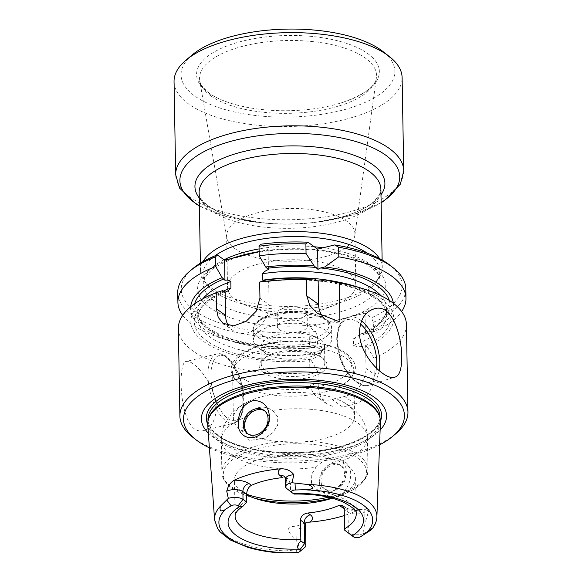 <?xml version="1.0" encoding="UTF-8"?>
<svg xmlns="http://www.w3.org/2000/svg" width="582" height="582" viewBox="0 0 582 582"><rect width="100%" height="100%" fill="white"/><g stroke="black" fill="none" stroke-linecap="round" stroke-linejoin="round"><path stroke-width="0.44" stroke-dasharray="2.91 2.18" d="M192.78 268.644A110.485 45.469 179 0 0 204.66 316.71A110.485 45.469 179 0 0 315.495 331.507L309.1 326.917L322.843 323.541A94.095 38.718 179 0 0 351.295 316.557L365.038 313.181L371.425 317.772A110.485 45.469 179 0 0 389.918 265.203M232.123 258.343A94.095 38.718 179 0 0 209.673 307.594A94.095 38.718 179 0 0 322.843 323.541L351.295 316.557A94.095 38.718 179 0 0 373.746 267.305A94.095 38.718 179 0 0 260.576 251.359L268.098 249.511L260.772 244.244M369.163 509.294L364.776 512.065A9.836 4.045 -1 0 1 348.021 512.044L348.378 532.836A9.836 4.045 -1 0 0 363.088 533.803L364.979 523.582L369.163 509.294C368.501 507.751 367.249 507.737 365.387 509.257L360.258 509.534L357.363 510.407A82.76 34.054 -1 0 1 344.34 515.514M309.515 522.156L304.066 523.422L296.005 526.295C292.404 526.121 289.778 527.088 288.126 529.198C289.741 533.679 292.44 537.433 296.223 540.467C297.984 543.217 299.032 546.214 299.366 549.452A9.836 4.045 -1 0 0 304.801 547.371M321.002 480.841A14.259 11.378 125.7 0 1 328.27 467.084A14.259 11.378 125.7 0 1 341.75 466.211A14.259 11.378 125.7 0 1 345.861 474.73A14.259 11.378 125.7 0 1 338.586 488.487A14.259 11.378 125.7 0 1 325.112 489.36A14.259 11.378 125.7 0 1 321.002 480.841M346.13 488.873C337.982 502.666 319.045 496.541 319.642 482.856C318.361 471.253 333.166 457.648 343.205 461.264C352.052 463.956 353.179 478.426 346.13 488.873M363.088 533.803L371.672 529.438M280.073 552.9L285.711 550.892L299.366 549.452M208.618 418.64A85.998 35.393 179 0 0 208.065 422.932A85.998 35.393 179 0 0 219.072 439.847A85.998 35.393 179 0 0 316.099 455.32A85.998 35.393 179 0 0 380.031 419.935A85.998 35.393 179 0 0 379.326 415.664M380.432 422.037A86.383 35.546 -1 0 1 315.277 456.899A86.383 35.546 -1 0 1 218.759 441.243A86.383 35.546 -1 0 1 207.738 425.056M228.362 325.571A24.946 19.904 -54.3 0 0 232.756 330.321A24.946 19.904 -54.3 0 0 256.342 328.794A24.946 19.904 -54.3 0 0 269.066 304.721L268.658 281.397L265.894 279.993M393.345 303.266A101.45 41.744 179 0 1 367.126 333.923L365.372 332.664L359.647 334.577L353.383 338.87L353.5 345.366C356.97 347.018 360.964 347.119 365.474 345.686L367.351 346.916A101.45 41.744 179 0 0 354.918 286.184M222.389 290.68A101.45 41.744 179 0 0 202.07 340.332A101.45 41.744 179 0 0 311.421 360.651L309.799 359.363C314.295 358.592 318.252 356.533 321.657 353.187L321.548 346.69L313.887 345.613L309.442 346.406L311.195 347.658A101.45 41.744 179 0 1 229.403 340.681L221.509 338.244A114.05 46.931 179 0 0 317.539 345.679L311.195 347.658M262.78 280.175C264.323 281.412 266.28 281.819 268.658 281.397L268.382 281.484M309.668 359.392L310.068 382.127A24.946 19.904 -54.3 0 0 317.255 397.048A24.946 19.904 -54.3 0 0 332.213 399.521L344.646 396.466A24.946 19.904 -54.3 0 0 365.998 368.391L365.605 345.657M311.421 360.651L317.998 371.927L318.281 388.034L320.58 396.895L326.458 403.653L334.053 406.978L342.572 406.964A114.05 46.931 179 0 0 355.005 403.915C366.318 400.954 374.597 386.564 374.211 374.291L365.998 368.391M367.351 346.916L373.935 358.192L374.211 374.291M322.719 316.419A24.946 19.904 -54.3 0 0 325.76 319.271A24.946 19.904 -54.3 0 0 339.932 321.926M246.099 416.967C254.174 406.622 263.028 404.454 272.645 410.448L277.723 416.843L277.665 425.202L272.703 432.797L265.094 438.13L249.605 440.45L244.273 436.806L242.083 429.676L246.099 416.967A73.063 30.068 179 0 0 221.298 440.123A73.063 30.068 179 0 0 230.647 454.491A73.063 30.068 179 0 0 316.062 467.244L311.232 474.89L311.53 483.249L316.804 489.484L324.53 492.212L332.715 491.121L339.953 486.407L345.097 478.87L346.988 470.023L342.602 460.726C334.257 455.59 325.411 457.758 316.062 467.244M241.152 430.338A60.586 24.931 179 0 0 309.515 441.236A60.586 24.931 179 0 0 354.554 416.305A60.586 24.931 179 0 0 339 400.023A60.586 24.931 179 0 0 248.368 401.609A60.586 24.931 179 0 0 233.397 418.422A60.586 24.931 179 0 0 241.152 430.338M265.327 370.254A31.784 13.08 -1 0 1 261.26 364.005A31.784 13.08 -1 0 1 264.577 358.039A31.784 13.08 -1 0 1 292.237 350.386A31.784 13.08 -1 0 1 320.74 356.642A31.784 13.08 -1 0 1 321.286 357.05A31.784 13.08 -1 0 1 324.814 362.892A31.784 13.08 -1 0 1 301.185 375.972A31.784 13.08 -1 0 1 265.327 370.254M263.493 372.662A33.916 13.961 179 0 0 309.137 377.456A33.916 13.961 179 0 0 323.221 358.57A33.916 13.961 179 0 0 292.826 351.441A33.916 13.961 179 0 0 262.7 359.625A33.916 13.961 179 0 0 263.493 372.662M190.685 306.801A101.45 41.744 179 0 0 229.403 340.681M268.447 269.582L268.098 249.511M315.495 331.507L317.372 336.069L317.539 345.679M309.1 326.917L309.442 346.406M367.126 333.923L373.477 331.936A114.05 46.931 179 0 0 401.645 311.523M365.372 332.664L365.038 313.181M373.477 331.936L373.302 322.333L371.425 317.772M353.441 536.808L344.675 530.166M285.435 478.87A9.836 4.045 179 0 0 286.693 480.805L290.483 483.526L290.542 491.266L286.831 488.596L286.693 480.805A7.13 5.689 -54.3 0 0 284.642 476.542A7.13 5.689 -54.3 0 0 284.591 476.505M290.483 483.526L287.952 478.921L282.823 477.596M290.542 491.266L293.153 493.485M264.643 410.848A14.259 11.378 125.7 0 1 265.356 411.307A14.259 11.378 125.7 0 1 266.272 429.523A14.259 11.378 125.7 0 1 248.718 434.463A14.259 11.378 125.7 0 1 248.048 433.932M344.479 473.741A14.259 11.378 -54.3 0 0 340.375 465.222A14.259 11.378 -54.3 0 0 322.814 470.161A14.259 11.378 -54.3 0 0 323.73 488.371A14.259 11.378 -54.3 0 0 337.211 487.498A14.259 11.378 -54.3 0 0 344.479 473.741M320.442 339.371A31.784 13.08 -1 0 1 324.509 345.628A31.784 13.08 -1 0 1 321.191 351.586A31.784 13.08 -1 0 1 292.964 359.254A31.784 13.08 -1 0 1 264.483 352.576A31.784 13.08 -1 0 1 260.954 346.734A31.784 13.08 -1 0 1 284.583 333.653A31.784 13.08 -1 0 1 320.442 339.371M279.338 329.63A14.972 6.162 179 0 0 296.231 332.322A14.972 6.162 179 0 0 307.354 326.16A14.972 6.162 179 0 0 305.441 323.221A14.972 6.162 179 0 0 288.548 320.522A14.972 6.162 179 0 0 277.425 326.684A14.972 6.162 179 0 0 279.338 329.63M258.437 347.81A39.205 16.136 179 0 0 293.604 355.529A39.205 16.136 179 0 0 327.717 346.086A39.205 16.136 179 0 0 331.813 338.731A39.205 16.136 179 0 0 326.8 331.02A39.205 16.136 179 0 0 282.561 323.963A39.205 16.136 179 0 0 253.417 340.099A39.205 16.136 179 0 0 257.768 347.308A39.205 16.136 179 0 0 258.437 347.81M259.135 251.591A94.095 38.718 179 0 1 260.576 251.359L259.135 251.708M305.208 309.879A14.972 6.162 -1 0 1 307.121 312.818A14.972 6.162 -1 0 1 302.109 317.539A14.972 6.162 -1 0 1 282.365 317.881A14.972 6.162 -1 0 1 279.105 316.288A14.972 6.162 -1 0 1 277.192 313.342A14.972 6.162 -1 0 1 288.316 307.18A14.972 6.162 -1 0 1 305.208 309.879M332.286 498.185A60.586 24.931 179 0 0 333.151 497.894A60.586 24.931 179 0 0 355.631 477.997A60.586 24.931 179 0 0 294.616 454.127A60.586 24.931 179 0 0 234.473 480.114A60.586 24.931 179 0 0 242.228 492.03A60.586 24.931 179 0 0 246.681 494.765M373.302 322.333A114.05 46.931 179 0 0 405.799 288.708M182.683 315.342A114.05 46.931 179 0 0 221.509 338.244M177.736 292.688A114.05 46.931 179 0 0 317.372 336.069M240.344 384.215A60.586 24.931 179 0 0 245.058 387.095A60.586 24.931 179 0 0 341.809 385.408A60.586 24.931 179 0 0 353.754 370.188A60.586 24.931 179 0 0 292.739 346.312A60.586 24.931 179 0 0 232.589 372.298A60.586 24.931 179 0 0 240.344 384.215M178.361 328.546A114.05 46.931 179 0 0 192.955 350.982A114.05 46.931 179 0 0 317.998 371.927M373.935 358.192A114.05 46.931 179 0 0 406.425 324.567M194.315 428.796C178.994 417.447 177.925 361.327 186.269 361.451C188.073 361.029 190.372 361.822 193.18 363.837C201.372 369.788 208.269 379.966 213.863 394.37C219.974 411.481 213.259 428.687 203.271 430.673C200.157 431.422 197.167 430.789 194.315 428.796M192.54 437.082A114.05 46.931 179 0 0 194.483 438.537A114.05 46.931 179 0 0 296.791 460.995A114.05 46.931 179 0 0 396.036 433.525M208.32 433.066A92.596 38.106 179 0 0 213.245 437.191A92.596 38.106 179 0 0 300.305 455.291A92.596 38.106 179 0 0 380.133 430.062M209.389 447.834A110.485 45.469 179 0 0 379.58 444.866M202.965 261.653A90.887 37.401 179 0 0 200.514 270.586A90.887 37.401 179 0 0 203.831 280.277A90.887 37.401 179 0 0 212.146 288.461A90.887 37.401 179 0 0 302.946 305.936A90.887 37.401 179 0 0 379.282 277.221A90.887 37.401 179 0 0 382.258 267.414A90.887 37.401 179 0 0 379.5 258.575M214.874 255.891A88.391 36.375 179 0 0 203.082 274.478A88.391 36.375 179 0 0 206.297 283.907A88.391 36.375 179 0 0 214.394 291.866A88.391 36.375 179 0 0 302.698 308.86A88.391 36.375 179 0 0 376.94 280.931A88.391 36.375 179 0 0 379.828 271.394A88.391 36.375 179 0 0 367.395 253.228M174.047 81.582A114.05 46.931 179 0 0 188.641 104.011A114.05 46.931 179 0 0 317.328 124.533A114.05 46.931 179 0 0 402.111 77.595M208.283 92.662A91.396 37.612 179 0 0 235.688 104.702A91.396 37.612 179 0 0 341.321 102.861A91.396 37.612 179 0 0 364.099 51.18A91.396 37.612 179 0 0 240.286 41.693A91.396 37.612 179 0 0 208.283 92.662M192.235 54.897A106.921 43.999 179 0 0 194.744 95.986A106.921 43.999 179 0 0 338.622 111.111A106.921 43.999 179 0 0 383.007 51.565M234.859 248.594A64.151 26.401 179 0 0 305.266 260.372A64.151 26.401 179 0 0 354.831 235.419A64.151 26.401 179 0 0 354.933 233.738A64.151 26.401 179 0 0 290.331 208.465A64.151 26.401 179 0 0 226.645 235.979A64.151 26.401 179 0 0 226.805 237.652A64.151 26.401 179 0 0 234.859 248.594M235.754 299.89A64.151 26.401 179 0 0 249.714 306.721A64.151 26.401 179 0 0 334.352 305.244A64.151 26.401 179 0 0 355.828 285.027A64.151 26.401 179 0 0 291.226 259.754A64.151 26.401 179 0 0 227.54 287.268A64.151 26.401 179 0 0 235.754 299.89M403.741 170.795A114.05 46.931 -1 0 1 318.958 217.733A114.05 46.931 -1 0 1 190.27 197.203A114.05 46.931 -1 0 1 175.677 174.775M357.363 510.407A16.965 6.984 -1 0 1 344.166 508.428M305.463 524.738A9.836 4.045 -1 0 1 296.027 528.951L288.126 529.198M296.005 526.295L296.223 540.467M365.387 509.257A7.13 5.376 57.7 0 0 364.776 512.065L364.979 523.582M343.787 506.944A7.13 5.689 125.7 0 1 345.963 507.78A7.13 5.689 125.7 0 1 348.021 512.044L344.231 509.323M291.895 492.576L286.831 488.596M360.491 536.815L364.703 533.228M296.245 552.594L296.376 550.005M316.63 280.502A98.009 40.333 179 0 0 267.633 281.244M365.474 345.686A98.009 40.333 179 0 0 320.908 280.931M224.128 291.924A98.009 40.333 179 0 0 205.097 339.619A98.009 40.333 179 0 0 309.799 359.363M259.95 298.173L269.066 304.721M342.572 406.964L332.213 399.521M318.281 388.034L310.068 382.127M355.005 403.915L344.646 396.466M342.602 460.726A73.063 30.068 179 0 0 367.402 437.569A73.063 30.068 179 0 0 272.645 410.448M365.249 332.7A98.009 40.333 179 0 0 389.249 300.377M194.679 303.775A98.009 40.333 179 0 0 309.573 346.37M353.5 345.366A94.451 38.87 179 0 0 386.652 315.029A94.451 38.87 179 0 0 336.84 281.775M353.383 338.87A94.451 38.87 179 0 0 386.543 308.533A94.451 38.87 179 0 0 380.926 295.685M223.102 291.189A94.451 38.87 179 0 0 197.785 318.325A94.451 38.87 179 0 0 321.657 353.187M202.834 298.799A94.451 38.87 179 0 0 197.669 311.836A94.451 38.87 179 0 0 321.548 346.69M328.423 497.224A73.063 30.068 179 0 0 367.962 469.718A73.063 30.068 179 0 0 294.39 440.93A73.063 30.068 179 0 0 221.858 472.264A73.063 30.068 179 0 0 231.214 486.632A73.063 30.068 179 0 0 246.666 494.271M260.692 334.206A36.353 14.957 179 0 0 323.65 333.61A36.353 14.957 179 0 0 292.826 311.457A36.353 14.957 179 0 0 260.692 334.206M258.255 337.415A39.205 16.136 179 0 0 302.487 344.471A39.205 16.136 179 0 0 331.631 328.335A39.205 16.136 179 0 0 292.149 312.89A39.205 16.136 179 0 0 253.235 329.703A39.205 16.136 179 0 0 258.255 337.415M355.631 477.997L356.257 513.739A60.586 24.931 179 0 0 290.6 490.022M246.783 500.782A60.586 24.931 179 0 0 235.099 515.856L234.473 480.114M331.675 498.025A71.637 29.478 179 0 0 339.99 495.515A71.637 29.478 179 0 0 353.085 455.175A71.637 29.478 179 0 0 256.436 448.94A71.637 29.478 179 0 0 232.494 488.582A71.637 29.478 179 0 0 250.718 497.072A71.637 29.478 179 0 0 254.414 498.134M242.105 377.914A58.447 24.051 179 0 0 343.329 376.947A58.447 24.051 179 0 0 293.772 341.336A58.447 24.051 179 0 0 242.105 377.914M219.007 436.427A85.998 35.393 179 0 0 316.041 451.901A85.998 35.393 179 0 0 379.973 416.508C381.254 430.418 354.984 446.227 318.434 450.766C280.917 456.179 236.845 449.333 218.599 435.576C209.316 428.599 207.97 422.91 208 419.513A85.998 35.393 179 0 0 219.007 436.427M207.701 424.271A87.62 36.055 179 0 0 217.573 435.489A87.62 36.055 179 0 0 309.238 452.018A87.62 36.055 179 0 0 380.439 421.259M227.838 418.603A33.501 14.754 76.2 0 0 241.239 383.014A33.501 14.754 76.2 0 0 212.837 362.601A33.501 14.754 76.2 0 0 227.838 418.603M226.005 421.012A35.64 15.699 76.2 0 0 233.942 423.143A35.64 15.699 76.2 0 0 240.686 384.782A35.64 15.699 76.2 0 0 216.941 353.914A35.64 15.699 76.2 0 0 208.618 384.004A35.64 15.699 76.2 0 0 226.005 421.012M376.518 368.202A33.501 17.882 -107.6 0 1 355.595 381.05A33.501 17.882 -107.6 0 1 337.16 340.877A33.501 17.882 -107.6 0 1 360.498 324.029M379.209 370.676A35.64 19.024 -107.6 0 1 369.446 385.139A35.64 19.024 -107.6 0 1 337.618 339.641A35.64 19.024 -107.6 0 1 347.941 317.183A35.64 19.024 -107.6 0 1 361.531 320.958M369.708 530.26A81.182 33.407 179 0 0 376.881 516.925M214.591 519.762A81.182 33.407 179 0 0 285.711 550.892M224.034 259.79A88.391 36.375 179 0 0 203.242 283.798A88.391 36.375 179 0 0 214.554 301.178A88.391 36.375 179 0 0 314.287 317.088A88.391 36.375 179 0 0 379.995 280.713A88.391 36.375 179 0 0 323.032 247.794M314.316 246.768A88.391 36.375 179 0 0 259.092 248.9M199.248 197.982A94.997 39.096 179 0 0 207.097 205.359A94.997 39.096 179 0 0 266.847 223.277C240.693 220.651 221.32 214.925 208.727 206.101C199.568 199.102 199.226 194.774 199.153 192.489A90.887 37.401 179 0 0 210.786 210.364A90.887 37.401 179 0 0 313.334 226.718A90.887 37.401 179 0 0 380.897 189.317L379.529 194.664L374.335 201.132C370.567 204.602 365.27 207.905 358.432 211.026C346.385 216.431 331.675 220.236 314.316 222.455A94.997 39.096 179 0 0 380.992 194.81M210.866 95.87A88.515 36.426 179 0 0 308.009 112.115A88.515 36.426 179 0 0 376.394 77.69A88.515 36.426 179 0 0 287.399 40.5A88.515 36.426 179 0 0 199.757 80.767A88.515 36.426 179 0 0 210.866 95.87M381.123 202.536A109.933 45.243 -1 0 1 318.041 221.989A109.933 45.243 -1 0 1 263.108 222.95A109.933 45.243 -1 0 1 199.386 205.708M199.386 205.933L227.693 216.919L266.847 223.277A94.997 39.096 179 0 0 314.316 222.455L353.223 214.729L381.13 202.762M306.248 522.33L304.066 523.414M342.653 505.409L345.963 507.78C349.418 509.585 354.176 510.167 360.258 509.526M222.913 323.25L232.756 330.321M326.458 403.661L317.255 397.048M317.125 313.065L325.76 319.271M333.151 497.894L339.99 495.515C355.493 490.997 369.614 478.506 367.962 469.718L367.402 437.569C367.191 430.367 365.147 423.812 361.277 417.927L356.14 411.547C351.193 406.643 345.482 402.802 339 400.023M248.368 401.609C241.981 404.614 236.394 408.659 231.614 413.751L226.704 420.32C223.066 426.337 221.262 432.935 221.298 440.123L221.858 472.264C221.764 476.141 223.692 482.151 232.036 488.342C236.918 491.826 243.145 494.736 250.718 497.072L257.637 499.211M264.577 358.039L262.7 359.625M321.286 357.05L323.221 358.57M287.952 478.921L284.642 476.542M268.375 281.492C284.838 279.549 301.265 279.367 317.656 280.939M359.647 334.577C377.951 326.196 386.914 317.517 386.543 308.533L386.652 315.029C386.623 312.432 386.092 307.682 378.402 300.778C366.245 290.818 346.457 284.249 319.052 281.077M313.887 345.613C281.63 349.302 245.64 345.424 223.081 335.981C208.611 329.383 200.499 323.025 198.753 316.914L197.669 311.836L197.785 318.325C197.414 309.268 206.515 300.53 225.081 292.12M247.335 433.474L248.718 434.463M263.973 410.317L265.356 411.307M341.75 466.211L340.375 465.222M325.112 489.36L323.73 488.371M260.954 346.734L261.26 364.005M324.509 345.628L324.814 362.892M331.813 338.731L331.631 328.335C331.849 326.364 330.729 323.934 328.277 321.038L321.082 316.23L306.139 312.083C289.538 310.024 275.199 311.777 263.115 317.357C252.661 323.141 253.526 327.782 253.235 329.703L253.417 340.099M321.191 351.586L327.717 346.086M264.483 352.576L257.768 347.308M277.192 313.342L277.425 326.684M307.121 312.818L307.354 326.16M245.058 387.095L240.082 384.055C233.455 378.591 228.937 373.833 232.327 363.823C237.165 354.423 248.703 347.774 266.956 343.867C281.171 340.928 295.787 340.259 310.803 341.874C323.556 343.336 334.032 346.297 342.231 350.757C359.116 361.407 360.585 373.295 341.809 385.408M232.589 372.298L233.397 418.422M353.754 370.188L354.554 416.305M208.029 420.895L208.065 422.932M379.995 417.891L380.031 419.935M203.271 430.673L233.942 423.143C236.612 422.445 238.787 420.67 240.468 417.818L243.24 409.91C244.542 402.635 244.134 394.4 242.017 385.211C239.675 374.553 233.6 361.095 225.154 355.595C222.353 353.856 219.618 353.296 216.941 353.914L186.269 361.451M373.309 309.158L347.941 317.183L344.158 319.191L340.325 323.679C337.836 328.052 336.643 333.617 336.745 340.368L339.655 357.348C342.492 366.056 346.545 373.142 351.812 378.613L359.48 384.207C362.964 385.801 366.289 386.106 369.446 385.139L394.814 377.114M379.828 271.394L379.995 280.713C380.162 277.156 377.791 273.162 372.873 268.724C362.23 259.907 344.537 253.876 319.787 250.638C296.464 248.034 273.787 249.016 251.751 253.585C232.298 257.957 218.352 263.959 209.92 271.59L204.74 277.992L203.242 283.798L203.082 274.478M200.39 263.188L200.514 270.586M382.127 260.016L382.258 267.414M376.94 280.931L379.282 277.221M206.297 283.907L203.831 280.277M226.645 235.979L227.54 287.268M354.933 233.738L355.828 285.027M354.831 235.419L376.394 77.69C375.557 86.485 363.866 94.881 341.321 102.861M226.805 237.652L199.757 80.767C199.146 83.044 202.318 87.184 209.28 93.171C215.616 97.732 224.419 101.581 235.688 104.702M302.109 317.539L334.352 305.244M282.365 317.881L249.714 306.721"/><path stroke-width="0.87" d="M401.645 311.523A114.05 46.931 179 0 0 405.967 298.319L405.799 288.708A114.05 46.931 179 0 0 393.141 267.735L389.918 265.203A110.485 45.469 179 0 0 334.679 244.935L317.605 249.125L308.016 242.236A110.485 45.469 179 0 0 260.772 244.244L259.041 246.208L259.208 255.818L265.668 267L268.447 269.582C266.083 270.332 264.155 271.692 262.664 273.678L262.78 280.175A94.451 38.87 179 0 1 336.84 281.775M259.135 251.708L224.594 260.19L217.268 254.931A110.485 45.469 179 0 0 192.78 268.644L189.645 271.285A114.05 46.931 179 0 0 177.736 292.688L177.903 302.298A114.05 46.931 179 0 0 182.683 315.342M344.34 515.514A82.76 34.054 -1 0 1 309.515 522.156A16.965 6.984 -1 0 0 310.308 514.786A7.13 5.689 -54.3 0 0 304.204 522.803A9.836 4.045 -1 0 1 305.463 524.738L305.826 545.53A9.836 4.045 -1 0 1 304.801 547.371L299.781 551.598A4.132 1.702 -1 0 1 296.245 552.594L280.073 552.9C268.135 552.063 257.28 550.172 247.503 547.233L230.094 539.878L220.025 531.839L217.61 528.609L214.591 519.762L207.738 425.056A86.383 35.546 -1 0 1 208.261 419.942A86.383 35.546 -1 0 1 277.017 388.136A86.383 35.546 -1 0 1 369.381 404.25A86.383 35.546 -1 0 1 379.733 416.945A86.383 35.546 -1 0 1 380.432 422.037L376.881 516.925A81.182 33.407 179 0 0 366.5 500.207A81.182 33.407 179 0 0 305.746 484.289L292.033 482.74L293.845 474.716A9.836 4.045 179 0 0 285.435 478.87L285.573 486.668A9.836 4.045 -1 0 1 292.033 482.74M344.166 508.428A16.965 6.984 -1 0 1 341.692 507.075L339.233 505.314A60.586 24.931 -1 0 1 307.849 513.018L310.308 514.786M293.845 474.716C290.76 470.583 286.359 468.612 280.633 468.808A82.047 33.763 179 0 0 234.284 480.194C230.53 482.325 228.02 485.992 226.74 491.193L228.311 498.388A9.836 4.045 -1 0 1 243.021 499.363L246.724 502.026L246.783 500.782L246.666 494.285L242.883 491.564A9.836 4.045 179 0 0 226.74 491.193M280.633 468.808A16.965 6.984 179 0 0 280.371 475.836L282.823 477.596A60.586 24.931 179 0 0 251.439 485.308C248.463 487.047 246.87 490.037 246.666 494.285M307.849 513.018C303.426 513.724 300.945 516.074 300.421 520.082L300.858 540.925C297.693 544.206 296.885 546.934 298.428 549.102L299.686 550.012A4.132 1.702 -1 0 1 299.781 551.598M228.311 498.388L221.742 504.921C220.047 506.435 219.625 508.421 220.483 510.872C222.717 510.909 224.587 510.261 226.1 508.923L231.09 505.773A4.132 1.702 -1 0 1 238.14 505.78L239.398 506.682L242.854 506.362L246.724 502.026M300.858 540.925L304.568 543.595A9.836 4.045 -1 0 1 305.826 545.53M369.708 530.26C371.411 529.234 371.869 529.133 371.069 529.962L360.491 536.815A4.132 1.702 -1 0 1 353.441 536.808L344.675 530.166L344.573 528.812A60.586 24.931 179 0 0 356.257 513.739C357.603 511.323 352.961 507.278 342.332 501.604L333.297 498.461C321.671 495.238 308.584 493.783 294.048 494.089L291.895 492.576A4.132 1.702 -1 0 1 291.822 492.525A4.132 1.702 -1 0 1 295.329 489.993L304.328 489.709C307.456 489.935 310.33 489.404 312.949 488.123C311.559 485.81 309.158 484.53 305.746 484.289M286.831 488.596A9.836 4.045 -1 0 1 286.664 488.473A9.836 4.045 -1 0 1 285.573 486.668M268.084 418.844A14.259 11.378 -54.3 0 0 263.973 410.317A14.259 11.378 -54.3 0 0 250.5 411.198A14.259 11.378 -54.3 0 0 243.225 424.947A14.259 11.378 -54.3 0 0 247.335 433.474A14.259 11.378 -54.3 0 0 260.816 432.593A14.259 11.378 -54.3 0 0 268.084 418.844M264.555 430.214C267.749 426.133 269.386 421.674 269.451 416.828C268.637 406.12 263.239 400.671 253.25 400.481C243.625 403.835 238.642 411.132 238.3 422.365C236.779 437.504 253.956 443.746 264.555 430.214M379.733 416.945L379.326 415.664A85.998 35.393 179 0 0 293.43 386.048A85.998 35.393 179 0 0 208.618 418.64L208.261 419.942M317.583 280.931L314.338 278.858A101.45 41.744 179 0 0 265.894 279.993L259.667 282.066L259.95 298.173L256.16 311.246L246.077 321.41L233.578 325.876L222.913 323.25L218.199 317.328L216.446 308.853L225.561 315.408A24.946 19.904 -54.3 0 0 228.362 325.571M318.565 304.357L318.158 280.88L320.908 280.931L324.989 279.935A101.45 41.744 179 0 1 354.918 286.184L362.819 288.621A114.05 46.931 179 0 0 339.255 283.085L339.932 321.926L317.125 313.065L309.755 305.448L306.794 295.896L318.565 304.357A24.946 19.904 -54.3 0 0 322.719 316.419M216.446 308.853L216.162 292.753L222.389 290.68L225.154 292.084L225.561 315.408M225.074 292.12L225.154 292.084C227.533 291.335 229.461 289.967 230.938 287.995A94.451 38.87 179 0 0 223.102 291.189M314.338 278.858L306.51 279.775L306.794 295.896M339.255 283.085L324.989 279.935M317.605 249.125L317.954 269.342L314.113 265.865A101.45 41.744 179 0 0 265.668 267M393.345 303.266A101.45 41.744 179 0 0 324.763 266.942L320.682 267.946L317.954 269.342M224.594 260.19L224.95 280.269L222.164 277.687A101.45 41.744 179 0 0 190.685 306.801M217.268 254.931L215.536 256.888L215.704 266.498L222.164 277.687M324.763 266.942L338.797 256.837L338.629 247.226L334.679 244.935M308.016 242.236L305.885 243.916L306.052 253.526L314.113 265.865M339.233 505.314L342.653 505.402L344.231 509.323L344.573 528.812M224.95 280.269C227.322 279.847 229.279 280.255 230.828 281.499L230.938 287.995M248.048 433.932A14.259 11.378 125.7 0 1 244.607 425.937A14.259 11.378 125.7 0 1 251.46 412.493A14.259 11.378 125.7 0 1 264.643 410.848M246.681 494.765A60.586 24.931 179 0 0 257.637 499.211A60.586 24.931 179 0 0 332.286 498.185M305.885 243.916A114.05 46.931 179 0 0 259.041 246.208M306.052 253.526A114.05 46.931 179 0 0 259.208 255.818M393.141 267.735A114.05 46.931 179 0 0 338.629 247.226M405.967 298.319A114.05 46.931 179 0 0 338.797 256.837M215.704 266.498A114.05 46.931 179 0 0 177.903 302.298M215.536 256.888A114.05 46.931 179 0 0 189.645 271.285M216.162 292.753A114.05 46.931 179 0 0 178.361 328.546L179.889 416.108A114.05 46.931 179 0 0 192.54 437.082L195.763 439.606A110.485 45.469 179 0 0 197.647 441.018A110.485 45.469 179 0 0 209.389 447.834M379.58 444.866A110.485 45.469 179 0 0 392.901 436.165L396.036 433.525A114.05 46.931 179 0 0 407.953 412.121L406.425 324.567A114.05 46.931 179 0 0 362.819 288.621M306.51 279.775A114.05 46.931 179 0 0 259.667 282.066M407.953 412.121A114.05 46.931 179 0 0 293.102 367.191A114.05 46.931 179 0 0 179.889 416.108M359.45 332.729C359.989 320.209 364.608 312.345 373.309 309.158C400.103 298.45 409.561 374.815 394.814 377.114C385.619 381.123 359.545 356.14 359.45 332.729M380.133 430.062A92.596 38.106 179 0 0 293.313 379.268A92.596 38.106 179 0 0 208.32 433.066M392.901 436.165A110.485 45.469 179 0 0 293.183 371.905A110.485 45.469 179 0 0 195.763 439.606M259.135 251.591A94.095 38.718 179 0 0 232.123 258.343M379.5 258.575A90.887 37.401 179 0 0 290.731 231.607A90.887 37.401 179 0 0 202.965 261.653M367.395 253.228A88.391 36.375 179 0 0 214.874 255.891M403.741 170.795L402.111 77.595A114.05 46.931 179 0 0 389.46 56.629A114.05 46.931 179 0 0 287.261 32.665A114.05 46.931 179 0 0 185.964 60.179A114.05 46.931 179 0 0 174.047 81.582L175.677 174.775A114.05 46.931 -1 0 1 260.46 127.836A114.05 46.931 -1 0 1 389.14 148.366A114.05 46.931 -1 0 1 403.741 170.795L400.372 184.152L384.215 200.79L381.13 202.762M389.46 56.629L383.007 51.565A106.921 43.999 179 0 0 287.202 29.1A106.921 43.999 179 0 0 192.235 54.897L185.964 60.179M251.439 485.308L248.98 483.54A16.965 6.984 179 0 0 234.284 480.194M226.1 508.923A76.904 31.646 179 0 0 287.253 552.871M239.398 506.682A67.716 27.863 179 0 0 236.75 535.789A67.716 27.863 179 0 0 298.428 549.102M300.421 520.082L304.204 522.803L304.568 543.595L299.686 550.012M248.98 483.54A7.13 5.689 125.7 0 0 242.883 491.564L243.021 499.363L238.14 505.78M365.481 533.658A76.904 31.646 179 0 0 304.328 489.709M352.183 535.898A67.716 27.863 179 0 0 354.831 506.791A67.716 27.863 179 0 0 293.153 493.485M341.692 507.075A7.13 5.689 125.7 0 1 343.787 506.944M284.591 476.505A7.13 5.689 -54.3 0 0 280.371 475.836M295.329 489.993L295.045 483.162M231.09 505.773L226.711 499.945M316.404 267.509A98.009 40.333 179 0 0 267.407 268.251M389.249 300.377A98.009 40.333 179 0 0 320.682 267.946M223.903 278.938A98.009 40.333 179 0 0 194.679 303.775M380.926 295.685A94.451 38.87 179 0 0 262.664 273.678M230.828 281.499A94.451 38.87 179 0 0 202.834 298.799M246.666 494.271A73.063 30.068 179 0 0 328.423 497.224M242.854 506.369C237.791 509.752 235.201 512.909 235.099 515.856A60.586 24.931 179 0 0 242.854 527.772A60.586 24.931 179 0 0 300.756 539.572M254.414 498.134A71.637 29.478 179 0 0 331.675 498.025M379.995 417.891L379.973 416.508A85.998 35.393 179 0 0 293.372 382.629A85.998 35.393 179 0 0 208 419.513L208.029 420.895M380.439 421.259A87.62 36.055 179 0 0 293.335 380.672A87.62 36.055 179 0 0 207.701 424.271M360.498 324.029A33.501 17.882 -107.6 0 1 376.518 368.202M361.531 320.958A35.64 19.024 -107.6 0 1 379.209 370.676M221.742 504.921A81.182 33.407 179 0 0 214.591 519.762M323.032 247.794A88.391 36.375 179 0 0 314.316 246.768M259.092 248.9A88.391 36.375 179 0 0 224.034 259.79M382.127 260.016L380.897 189.317A90.887 37.401 179 0 0 289.37 153.51A90.887 37.401 179 0 0 199.153 192.489L200.39 263.188M199.386 205.708A109.933 45.243 -1 0 1 231.592 141.135A109.933 45.243 -1 0 1 385.655 155.132A109.933 45.243 -1 0 1 381.123 202.536M380.992 194.81A94.997 39.096 179 0 0 372.749 164.677A94.997 39.096 179 0 0 252.312 149.661A94.997 39.096 179 0 0 199.248 197.982M305.463 524.738L306.248 522.33M285.435 478.87L284.642 476.542M291.822 492.525L286.664 488.473M371.672 529.438C374.917 525.582 376.649 521.414 376.881 516.925M199.386 205.933L196.178 204.042L179.562 188.102L175.677 174.775"/></g></svg>

